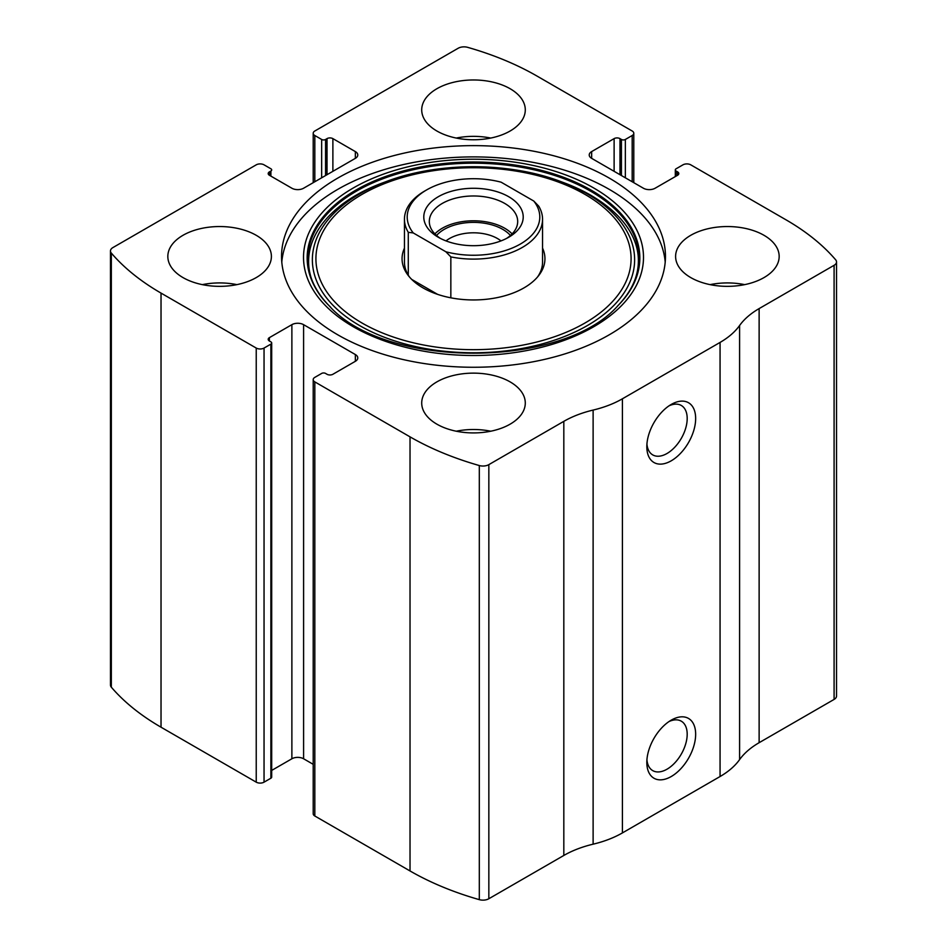 <?xml version="1.0" encoding="UTF-8"?>
<svg xmlns="http://www.w3.org/2000/svg" width="947" height="947" viewBox="0 0 947 947"><rect width="100%" height="100%" fill="white"/><g stroke="black" fill="none" stroke-linecap="round" stroke-linejoin="round"><path stroke-width="1.42" d="M591.65 151.591L591.65 158.35A8.286 4.782 0 0 1 589.223 154.965A8.286 4.782 0 0 1 591.65 151.591L614.118 138.617A4.143 2.391 0 0 1 619.977 138.617L621.433 139.469A2.758 1.598 0 0 0 625.34 139.469L632.182 135.516A5.528 3.184 0 0 0 633.792 133.267A5.528 3.184 0 0 0 632.182 131.006L536.973 76.044A262.378 151.484 0 0 0 467.688 47.35A8.286 4.782 0 0 0 458.159 48.261L314.818 131.006A5.528 3.184 0 0 0 313.208 133.267A5.528 3.184 0 0 0 314.818 135.516L314.818 181.753M269.41 171.881L269.41 175.266A4.143 2.391 0 0 1 268.202 173.573A4.143 2.391 0 0 1 269.41 171.881L270.878 171.04A2.758 1.598 0 0 0 271.694 169.904A2.758 1.598 0 0 0 270.878 168.779L264.047 164.837A5.528 3.184 0 0 0 256.235 164.837L112.906 247.581A8.286 4.782 0 0 0 110.468 250.967A8.286 4.782 0 0 0 111.332 253.086A262.378 151.484 0 0 0 161.026 293.096L256.235 348.058A5.528 3.184 0 0 0 264.047 348.058L264.047 782.163L270.878 778.221A2.758 1.598 0 0 0 271.694 777.096L271.694 342.98A2.758 1.598 0 0 0 270.878 341.855L269.41 341.015A4.143 2.391 0 0 1 268.202 339.322A4.143 2.391 0 0 1 269.41 337.629L269.41 341.015M355.35 361.304A8.286 4.782 0 0 0 357.777 357.919A8.286 4.782 0 0 0 355.35 354.545L355.35 361.304L332.882 374.278A4.143 2.391 0 0 1 327.023 374.278L325.567 373.426A2.758 1.598 0 0 0 321.66 373.426L314.818 377.38A5.528 3.184 0 0 0 313.208 379.629L313.208 813.733A5.528 3.184 0 0 0 314.818 815.994L410.027 870.956A262.378 151.484 0 0 0 479.312 899.65A8.286 4.782 0 0 0 488.841 898.739L563.82 855.461A89.764 51.825 0 0 1 593.118 844.179A89.764 51.825 0 0 0 622.416 832.91L720.063 776.528A89.764 51.825 0 0 0 739.595 759.612A89.764 51.825 0 0 1 759.127 742.697L834.094 699.419A8.286 4.782 0 0 0 836.532 696.033L836.532 261.928A8.286 4.782 0 0 0 835.668 259.809A262.378 151.484 0 0 0 785.974 219.799L690.765 164.837A5.528 3.184 0 0 0 682.953 164.837L676.122 168.779A2.758 1.598 0 0 0 675.306 169.904A2.758 1.598 0 0 0 676.122 171.04L676.122 176.106M313.208 379.629A5.528 3.184 0 0 0 314.818 381.89L410.027 436.851A262.378 151.484 0 0 0 479.312 465.545A8.286 4.782 0 0 0 488.841 464.634L563.82 421.344L563.82 855.461M110.468 250.967L110.468 685.072A8.286 4.782 0 0 0 111.332 687.191A262.378 151.484 0 0 0 161.026 727.201L256.235 782.163A5.528 3.184 0 0 0 264.047 782.163M836.532 261.928A8.286 4.782 0 0 1 834.094 265.302L759.127 308.592A89.764 51.825 0 0 0 739.595 325.508A89.764 51.825 0 0 1 720.063 342.423L622.416 398.794A89.764 51.825 0 0 1 593.118 410.075A89.764 51.825 0 0 0 563.82 421.344M671.234 776.528A34.518 19.934 -60 0 1 646.825 762.43A34.518 19.934 -60 0 1 671.234 720.146A34.518 19.934 -60 0 1 695.654 734.245A34.518 19.934 -60 0 1 671.234 776.528M671.234 460.81A34.518 19.934 -60 0 1 646.825 446.724A34.518 19.934 -60 0 1 671.234 404.44A34.518 19.934 -60 0 1 695.654 418.527A34.518 19.934 -60 0 1 671.234 460.81M337.771 334.812A191.957 110.823 0 0 0 546.952 358.83A191.957 110.823 0 0 0 665.457 256.448A191.957 110.823 0 0 0 609.229 178.083A191.957 110.823 0 0 0 400.048 154.065A191.957 110.823 0 0 0 281.543 256.448A191.957 110.823 0 0 0 337.771 334.812M510.113 88.722A51.789 29.902 180 0 1 525.289 109.864A51.789 29.902 180 0 1 473.5 139.765A51.789 29.902 180 0 1 421.711 109.864A51.789 29.902 180 0 1 453.684 82.247A51.789 29.902 180 0 1 510.113 88.722M764.004 235.306A51.789 29.902 180 0 1 779.168 256.448A51.789 29.902 180 0 1 727.391 286.349A51.789 29.902 180 0 1 675.602 256.448A51.789 29.902 180 0 1 707.563 228.819A51.789 29.902 180 0 1 764.004 235.306M256.235 235.306A51.789 29.902 180 0 1 271.398 256.448A51.789 29.902 180 0 1 219.609 286.349A51.789 29.902 180 0 1 167.832 256.448A51.789 29.902 180 0 1 199.793 228.819A51.789 29.902 180 0 1 256.235 235.306M510.113 381.89A51.789 29.902 180 0 1 525.289 403.031A51.789 29.902 180 0 1 473.5 432.921A51.789 29.902 180 0 1 421.711 403.031A51.789 29.902 180 0 1 453.684 375.403A51.789 29.902 180 0 1 510.113 381.89M591.65 158.35L643.404 188.228A8.286 4.782 0 0 0 655.123 188.228L677.59 175.266A4.143 2.391 0 0 0 678.798 173.573A4.143 2.391 0 0 0 677.59 171.881L676.122 171.04M269.41 175.266L291.877 188.228A8.286 4.782 0 0 0 303.596 188.228L355.35 158.35A8.286 4.782 0 0 0 357.777 154.965A8.286 4.782 0 0 0 355.35 151.591L332.882 138.617A4.143 2.391 0 0 0 327.023 138.617L325.567 139.469A2.758 1.598 0 0 1 321.66 139.469L314.818 135.516M271.694 342.98A2.758 1.598 0 0 1 270.878 344.116L264.047 348.058M355.35 354.545L303.596 324.667A8.286 4.782 0 0 0 291.877 324.667L269.41 337.629M313.208 764.324L303.596 758.772A8.286 4.782 0 0 0 291.877 758.772L271.694 770.42M669.02 405.837A28.54 16.478 -60 0 1 681.284 405.458A28.54 16.478 -60 0 1 685.652 428.34A28.54 16.478 -60 0 1 667.008 453.495A28.54 16.478 -60 0 1 652.743 454.903A28.54 16.478 -60 0 1 646.931 444.107M669.02 721.543A28.54 16.478 -60 0 1 681.284 721.176A28.54 16.478 -60 0 1 685.652 744.046A28.54 16.478 -60 0 1 667.008 769.201A28.54 16.478 -60 0 1 652.743 770.621A28.54 16.478 -60 0 1 646.931 759.814M456.241 431.216A51.789 29.902 180 0 1 490.759 431.216M202.35 284.633A51.789 29.902 180 0 1 236.88 284.633M710.12 284.633A51.789 29.902 180 0 1 744.65 284.633M456.241 138.061A51.789 29.902 180 0 1 490.759 138.061M281.792 262.082A191.957 110.823 180 0 1 404.582 164.293A191.957 110.823 180 0 1 609.229 189.353A191.957 110.823 180 0 1 665.208 262.082M329.58 306.177C287.237 265.207 310.829 208.885 383.926 182.416L386.755 181.362C438.319 161.901 508.681 161.901 560.245 181.362A161.12 93.019 180 0 1 587.436 193.981A161.12 93.019 180 0 1 578.901 330.112A161.12 93.019 180 0 1 344.341 315.375A161.12 93.019 180 0 1 386.755 181.362A161.12 93.019 180 0 1 560.245 181.362L563.074 182.416A166.376 96.061 180 0 1 591.153 195.437M542.548 248.114A71.439 41.242 180 0 1 538.713 275.541A71.439 41.242 180 0 1 473.5 299.95A71.439 41.242 180 0 1 408.287 275.541A71.439 41.242 180 0 1 404.452 248.114M533.753 201.024A66.29 38.271 180 0 1 520.377 244.042A66.29 38.271 180 0 1 445.871 251.772L413.247 232.938A66.29 38.271 180 0 1 426.623 189.921A66.29 38.271 180 0 1 501.129 182.191L533.753 201.024L538.725 206.15A69.048 39.869 180 0 1 542.548 219.242L542.548 262.082A69.048 39.869 180 0 1 537.565 276.95M409.435 276.95A69.048 39.869 180 0 1 404.452 262.082L404.452 219.242A69.048 39.869 180 0 1 424.67 191.045L426.623 189.921M508.657 196.692A49.718 28.706 180 0 1 508.657 237.283A49.718 28.706 180 0 1 438.343 237.283A49.718 28.706 180 0 1 438.343 196.692A49.718 28.706 180 0 1 508.657 196.692M413.247 232.938L408.275 232.323A69.048 39.869 180 0 1 404.452 219.242M542.548 219.242A69.048 39.869 180 0 1 450.843 256.897L445.871 251.772M450.843 256.897L450.843 297.82M408.275 232.323L408.275 275.163M437.632 294.375L411.708 279.412M440.414 238.407A44.189 25.51 180 0 1 429.311 221.491A44.189 25.51 180 0 1 456.584 197.923A44.189 25.51 180 0 1 504.751 203.451A44.189 25.51 180 0 1 517.689 221.491A44.189 25.51 180 0 1 506.586 238.407M434.886 233.897A44.189 25.51 180 0 1 504.751 228.263A44.189 25.51 180 0 1 512.114 233.897M436.543 235.483A41.431 23.924 180 0 1 502.798 229.387A41.431 23.924 180 0 1 510.457 235.483M446.013 240.893A33.95 19.603 180 0 1 497.506 238.549A33.95 19.603 180 0 1 500.987 240.893M410.027 436.851L410.027 870.956M314.818 381.89L314.818 815.994M111.332 253.086L111.332 687.191M161.026 293.096L161.026 727.201M256.235 348.058L256.235 782.163M479.312 465.545L479.312 899.65M488.841 464.634L488.841 898.739M593.118 410.075L593.118 844.179M622.416 398.794L622.416 832.91M720.063 342.423L720.063 776.528M739.595 325.508L739.595 759.612M759.127 308.592L759.127 742.697M834.094 265.302L834.094 699.419M677.59 171.881L677.59 175.266M614.118 138.617L614.118 171.312M619.977 138.617L619.977 174.698M621.433 139.469L621.433 175.55M625.34 139.469L625.34 177.799M632.182 135.516L632.182 181.753M321.66 139.469L321.66 177.799M325.567 139.469L325.567 175.55M327.023 138.617L327.023 174.698M332.882 138.617L332.882 171.312M355.35 151.591L355.35 158.35M270.878 171.04L270.878 176.106M303.596 324.667L303.596 758.772M291.877 324.667L291.877 758.772M270.878 344.116L270.878 778.221M593.698 187.968A169.987 98.133 180 0 1 517.5 352.154A169.987 98.133 180 0 1 309.314 231.968A169.987 98.133 180 0 1 593.698 187.968M591.117 190.122A166.341 96.038 180 0 1 618.024 305.573L618.024 305.573C562.518 369.034 384.541 369.07 328.976 305.573L328.976 305.573A166.341 96.038 180 0 1 372.609 181.67A166.341 96.038 180 0 1 591.117 190.122M330.669 307.242A166.341 96.038 180 0 1 328.976 305.573M329.284 305.881A165.654 95.635 180 0 1 373.26 182.688A165.654 95.635 180 0 1 590.632 191.199A165.654 95.635 180 0 1 617.716 305.869M584.926 194.372A157.569 90.971 180 0 1 514.28 346.578A157.569 90.971 180 0 1 321.293 235.152A157.569 90.971 180 0 1 584.926 194.372M675.306 169.904L675.306 176.58M633.792 133.267L633.792 182.676M313.208 133.267L313.208 182.676M563.074 182.416L590.964 195.342C611.975 207.677 626.133 221.929 633.413 238.099C636.751 245.616 638.42 253.216 638.396 260.875C638.349 276.725 631.353 291.818 617.42 306.177L618.024 305.573"/></g></svg>
